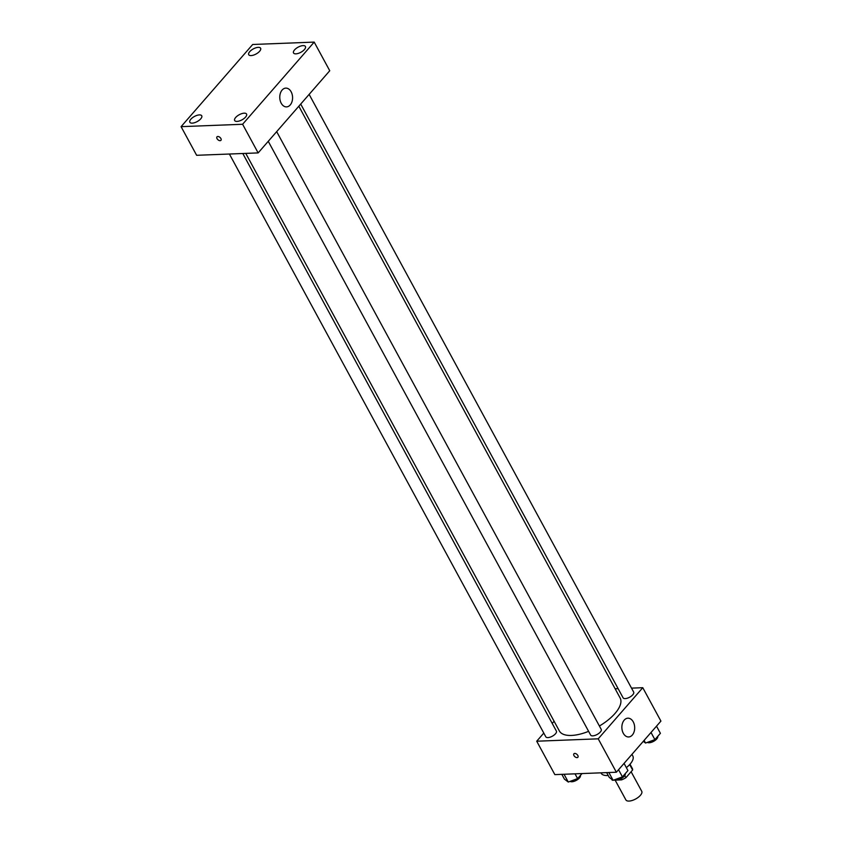 <?xml version="1.0" encoding="UTF-8"?>
<svg xmlns="http://www.w3.org/2000/svg" width="842" height="842" viewBox="0 0 842 842"><rect width="100%" height="100%" fill="white"/><g stroke="black" fill="none" stroke-linecap="round" stroke-linejoin="round"><path stroke-width="1.26" d="M615.134 780.124L625.88 799.9A9.02 3.863 -28.5 0 0 635.647 798.995A9.02 3.863 -28.5 0 0 641.73 791.291L631.111 771.735M629.679 764.568L632.626 769.998L625.932 777.682A11.641 4.989 -28.5 0 1 621.596 779.871L613.376 780.187M612.965 780.208L612.344 780.229A11.641 4.989 -28.5 0 1 611.913 779.671L611.66 779.218M632.626 769.998A11.641 4.989 -28.5 0 0 632.363 768.567L630.005 764.21M624.775 775.556L625.932 777.682M611.881 779.387L612.344 780.229M620.964 778.713L621.596 779.871M631.932 754.358L632.805 755.969A18.04 7.736 151.5 0 1 626.353 767.62M608.208 775.471A18.04 7.736 151.5 0 1 601.104 773.177L600.914 772.83M631.511 688.135L642.772 687.693L660.917 721.11L616.365 772.23L554.846 774.619L536.712 741.213L543.795 733.077M552.226 723.404L554.099 721.257M245.769 153.391L559.362 730.951A34.575 14.83 -28.5 0 0 588.611 731.34M599.399 726.014A34.575 14.83 -28.5 0 0 620.122 697.955L298.836 106.218M642.772 687.693L598.22 738.823L536.712 741.213M615.134 688.767L618.112 688.651M268.251 141.309L590.642 735.077A6.01 2.579 -28.5 0 0 597.157 734.466A6.01 2.579 -28.5 0 0 601.209 729.34L276.681 131.636M229.392 154.023L545.816 736.813A6.01 2.579 -28.5 0 0 552.331 736.213A6.01 2.579 -28.5 0 0 556.383 731.077L242.791 153.507M309.14 94.388L633.668 692.082A6.01 2.579 151.5 0 1 631.384 696.071A6.01 2.579 151.5 0 1 625.196 698.607A6.01 2.579 151.5 0 1 623.101 697.829L300.71 104.061M598.22 738.823L616.365 772.23M633.247 721.868A9.399 6.41 -92.2 0 1 634.142 731.624A9.399 6.41 -92.2 0 1 628.637 736.961A9.399 6.41 -92.2 0 1 621.87 727.825A9.399 6.41 -92.2 0 1 627.911 718.184A9.399 6.41 -92.2 0 1 633.247 721.868M577.875 757.253A2.631 1.558 41.1 0 1 577.023 757.611A2.631 1.558 41.1 0 1 574.36 756.179A2.631 1.558 41.1 0 1 573.907 753.801A2.631 1.558 41.1 0 1 576.917 754.348A2.631 1.558 41.1 0 1 577.875 757.253A2.631 1.558 41.1 0 1 577.023 757.611A2.631 1.558 41.1 0 1 574.36 756.179A2.631 1.558 41.1 0 1 573.907 753.801M329.748 70.739L258.147 152.907L196.639 155.296L181.083 126.658L252.684 44.489L314.192 42.1L329.748 70.739M314.192 42.1L242.601 124.269L181.083 126.658M242.601 124.269L258.147 152.907M220.951 140.319A2.631 1.558 41.1 0 1 220.099 140.677A2.631 1.558 41.1 0 1 217.436 139.235A2.631 1.558 41.1 0 1 216.983 136.857A2.631 1.558 41.1 0 1 219.994 137.414A2.631 1.558 41.1 0 1 220.951 140.319A2.631 1.558 41.1 0 1 220.099 140.677A2.631 1.558 41.1 0 1 217.436 139.235A2.631 1.558 41.1 0 1 216.983 136.857M282.123 90.041A9.399 6.41 -92.2 0 1 285.806 88.115A9.399 6.41 -92.2 0 1 292.574 97.251A9.399 6.41 -92.2 0 1 286.533 106.892A9.399 6.41 -92.2 0 1 280.197 100.63A9.399 6.41 -92.2 0 1 282.123 90.041M245.559 117.091A6.768 2.905 -28.5 0 0 246.559 114.059A6.768 2.905 -28.5 0 0 244.201 113.175A6.768 2.905 -28.5 0 0 237.233 116.028A6.768 2.905 -28.5 0 0 234.665 120.522A6.768 2.905 -28.5 0 0 239.402 120.953A6.768 2.905 -28.5 0 0 245.559 117.091M304.436 49.531A6.768 2.905 -28.5 0 0 305.435 46.499A6.768 2.905 -28.5 0 0 303.067 45.615A6.768 2.905 -28.5 0 0 296.1 48.468A6.768 2.905 -28.5 0 0 293.532 52.962A6.768 2.905 -28.5 0 0 298.278 53.393A6.768 2.905 -28.5 0 0 304.436 49.531M259.61 51.278A6.768 2.905 -28.5 0 0 260.62 48.236A6.768 2.905 -28.5 0 0 258.252 47.362A6.768 2.905 -28.5 0 0 251.284 50.215A6.768 2.905 -28.5 0 0 248.716 54.698A6.768 2.905 -28.5 0 0 253.463 55.13A6.768 2.905 -28.5 0 0 259.61 51.278M200.743 118.838A6.768 2.905 -28.5 0 0 201.743 115.796A6.768 2.905 -28.5 0 0 199.375 114.912A6.768 2.905 -28.5 0 0 192.418 117.764A6.768 2.905 -28.5 0 0 189.85 122.258A6.768 2.905 -28.5 0 0 194.586 122.69A6.768 2.905 -28.5 0 0 200.743 118.838M656.518 726.151L660.402 733.308L654.897 739.634L645.54 743.044L643.288 741.339M644.109 740.392L645.54 743.044M651.013 732.477L654.897 739.634M647.414 742.36A6.01 2.579 -28.5 0 0 653.918 741.181A6.01 2.579 -28.5 0 0 657.707 736.403M624.059 763.399L627.943 770.556L622.438 776.882L613.092 780.292L609.25 777.387L606.661 772.609M608.871 772.524L613.092 780.292M618.554 769.725L622.438 776.882M614.955 779.618A6.01 2.579 -28.5 0 0 621.47 778.429A6.01 2.579 -28.5 0 0 625.248 773.651M582.022 773.566L577.612 778.618L568.266 782.039L564.435 779.134L561.835 774.345M564.045 774.261L568.266 782.039M575.023 773.84L577.612 778.618M570.139 781.355A6.01 2.579 -28.5 0 0 576.644 780.176A6.01 2.579 -28.5 0 0 580.433 775.387"/></g></svg>
